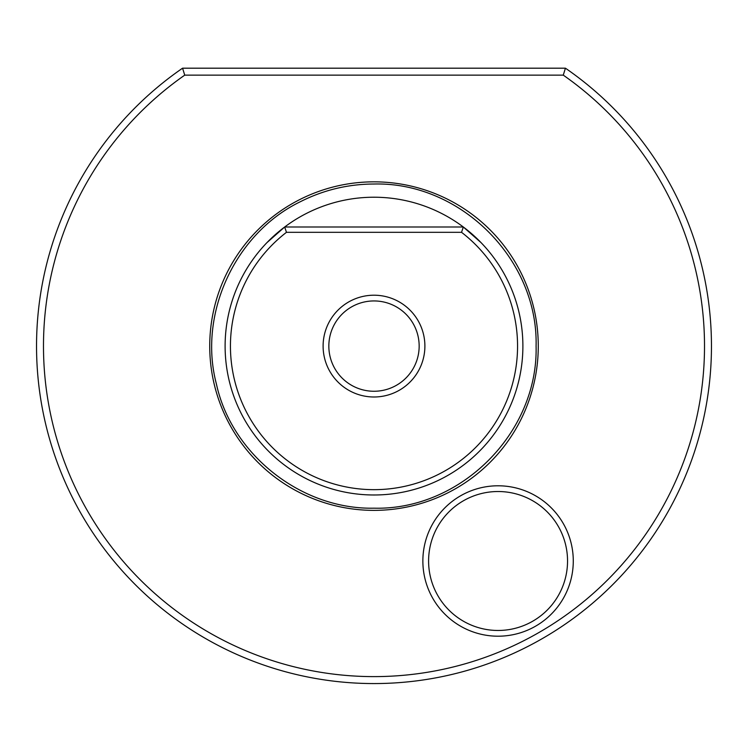 <?xml version="1.0" encoding="UTF-8"?>
<svg xmlns="http://www.w3.org/2000/svg" width="748" height="748" viewBox="0 0 748 748"><rect width="100%" height="100%" fill="white"/><g stroke="black" fill="none" stroke-linecap="round" stroke-linejoin="round"><path stroke-width="1.12" d="M565.432 68.19A337.47 337.47 0 0 1 626.665 569.808A337.47 337.47 0 0 1 121.335 569.808A337.47 337.47 0 0 1 182.568 68.19L565.432 68.19L563.263 75.137L184.737 75.137L182.568 68.19M184.737 75.137A330.523 330.523 0 0 0 127.01 565.731A330.523 330.523 0 0 0 620.99 565.731A330.523 330.523 0 0 0 563.263 75.137M422.863 561A75.211 75.211 0 0 0 498.065 636.202A75.211 75.211 0 0 0 573.277 561A75.211 75.211 0 0 0 498.065 485.789A75.211 75.211 0 0 0 422.863 561M374 181.839A164.27 164.27 0 0 0 209.73 346.1A164.27 164.27 0 0 0 374 510.37A164.27 164.27 0 0 0 538.27 346.1A164.27 164.27 0 0 0 374 181.839M266.989 242.595L284.67 226.999A148.88 148.88 0 0 1 463.33 226.999L284.67 226.999A148.88 148.88 0 0 0 374 494.989A148.88 148.88 0 0 0 463.33 226.999L461.535 232.319L286.465 232.319L284.67 226.999M267.064 242.52L267.784 241.782M286.465 232.319A143.56 143.56 0 0 0 268.195 443.134A143.56 143.56 0 0 0 479.805 443.134A143.56 143.56 0 0 0 461.535 232.319M374 295.208A50.892 50.892 0 0 1 424.892 346.1A50.892 50.892 0 0 1 374 396.992A50.892 50.892 0 0 1 323.108 346.1A50.892 50.892 0 0 1 374 295.208M374 300.939A45.16 45.16 0 0 1 419.161 346.1A45.16 45.16 0 0 1 374 391.26A45.16 45.16 0 0 1 328.839 346.1A45.16 45.16 0 0 1 374 300.939M463.33 226.999L481.001 242.586M481.067 242.651L480.216 241.782M428.595 561A69.48 69.48 0 0 0 498.065 630.471A69.48 69.48 0 0 0 567.545 561A69.48 69.48 0 0 0 498.065 491.52A69.48 69.48 0 0 0 428.595 561M374 508.182C460.609 510.416 538.317 432.709 536.082 346.1C538.317 259.5 460.628 181.792 374 184.017C348.082 184.102 323.547 189.992 300.416 201.689C235.143 233.245 197.874 314.01 216.396 383.939C231.646 454.662 301.509 509.697 374 508.182"/></g></svg>
